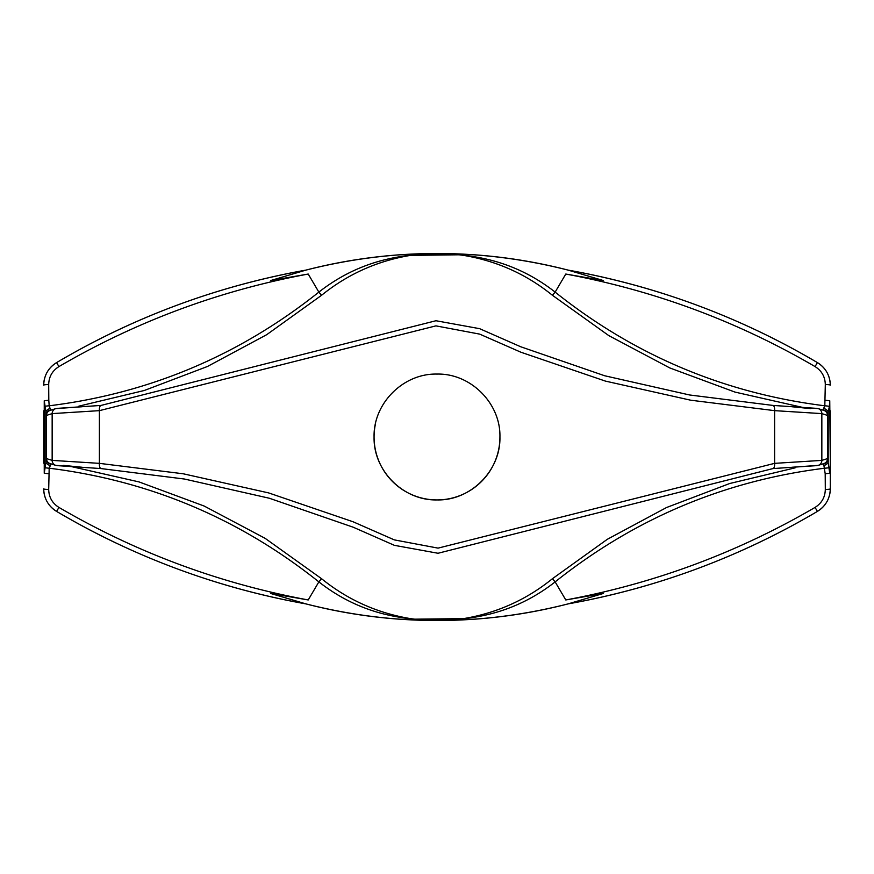 <?xml version="1.0" encoding="UTF-8"?>
<svg xmlns="http://www.w3.org/2000/svg" width="874" height="874" viewBox="0 0 874 874"><rect width="100%" height="100%" fill="white"/><g stroke="black" fill="none" stroke-linecap="round" stroke-linejoin="round"><path stroke-width="1.31" d="M410.485 618.606L410.452 618.661C376.191 615.165 345.656 602.907 318.857 581.887C239.596 518.664 149.705 480.766 49.184 468.202L48.693 489.451C48.889 497.251 52.309 503.249 58.951 507.423C136.65 552.718 219.735 583.559 308.216 599.957L270.547 593.424L305.9 603.89A747.27 747.27 0 0 1 206.603 579.08A747.27 747.27 0 0 0 305.9 603.89C393.3 626.068 480.7 626.068 568.1 603.89L568.843 603.694M48.693 489.451A5.244 0.623 0 0 1 43.7 488.828C43.995 498.584 48.289 506.112 56.57 511.388A26.22 26.22 0 0 1 48.747 504.287A26.22 26.22 0 0 0 56.57 511.388C134.137 557.12 217.244 587.951 305.9 603.89A524.4 524.4 0 0 0 398.588 619.131L437 620.54A183.54 183.54 0 0 0 458.686 619.251M475.412 619.131A524.4 524.4 0 0 0 568.1 603.89L603.453 593.424L565.784 599.957C654.265 583.559 737.35 552.718 815.049 507.423C821.702 503.227 825.122 497.24 825.307 489.451L825.198 473.752L823.92 465.547A5.244 3.31 156 0 0 828.191 462.182L828.191 411.818L827.514 415.401L821.844 413.61L774.615 410.649L690.755 400.216L605.387 381.097L520.97 352.244L479.684 334.119L435.929 325.871L99.385 410.649L52.156 413.61L46.486 415.401L44.246 400.751L44.246 473.249L46.486 458.599L52.156 460.39L99.385 463.351L183.245 473.784L268.613 492.903L353.03 521.756L394.316 539.881L438.071 548.129L774.615 463.351L821.844 460.39L827.514 458.599L829.754 473.249L830.3 463.187L830.3 488.828C829.994 498.606 825.701 506.122 817.43 511.388C739.841 557.131 656.735 587.962 568.1 603.89A524.4 524.4 0 0 1 475.412 619.131L437 620.54M565.784 599.957L555.143 581.887C528.344 602.907 497.809 615.165 463.548 618.661L463.515 618.606M459.036 619.207L414.964 619.174L463.526 618.617C496.749 613.1 526.399 599.793 552.477 578.675L607.321 539.302L666.545 507.521L729.714 483.508L795.132 467.841M71.471 466.618L139.01 481.913L204.177 506.046L265.193 538.384L321.523 578.675C347.601 599.793 377.251 613.1 410.474 618.617L414.964 619.207M308.216 599.957L318.857 581.887L321.534 578.675M829.393 467.557A5.244 0.655 176.4 0 1 824.816 468.202C724.601 480.645 634.721 518.533 555.143 581.887L552.466 578.675M410.474 618.617A183.54 183.54 0 0 0 415.314 619.251M827.514 458.599A5.244 5.244 72.6 0 1 823.843 463.602L822.991 464.127A5.244 4.916 174.9 0 0 827.645 459.243L827.645 414.757A5.244 4.916 -174.9 0 0 822.991 409.873L824.816 405.798L825.307 384.549C825.111 376.749 821.691 370.751 815.049 366.577C737.35 321.282 654.265 290.441 565.784 274.043L555.143 292.113C634.404 355.336 724.295 393.234 824.816 405.798A5.244 0.655 -176.4 0 1 829.393 406.443L828.191 411.818A5.244 3.31 -156 0 0 823.92 408.453M816.862 465.623L772.966 468.573L438.027 553.264L394.382 545.332L353.282 527.24L269.345 498.246L184.425 479.028L101.034 468.573L57.138 465.623M499.928 436.978A62.928 62.928 0 0 1 437 499.928A62.928 62.928 0 0 1 374.072 437C373.22 403.351 403.351 373.242 436.967 374.072C470.627 373.209 500.758 403.318 499.928 436.978C500.802 470.551 470.682 500.769 437.066 499.928C403.406 500.769 373.274 470.813 374.072 437A62.928 62.928 0 0 1 375.285 424.731M46.486 458.599A5.244 5.244 107.4 0 0 50.157 463.602L55.805 465.383L81.828 467.229L63.256 465.383M50.08 465.547A5.244 3.31 24 0 1 45.809 462.182L45.809 411.818A5.244 3.31 -24 0 1 50.08 408.453L51.009 409.873A5.244 4.916 -5.1 0 0 46.355 414.757L46.355 459.243A5.244 4.916 5.1 0 0 51.009 464.127L49.184 468.202A5.244 0.655 3.6 0 1 44.607 467.557M50.157 463.602L51.009 464.127M44.246 473.249L48.802 473.752M43.7 410.813L43.7 463.187M568.799 270.295L568.1 270.11C480.7 247.932 393.3 247.932 305.9 270.11L270.547 280.576L308.216 274.043C219.735 290.441 136.65 321.282 58.951 366.577C52.298 370.773 48.878 376.76 48.693 384.549A5.244 0.623 0 0 0 43.7 385.172A26.22 26.22 0 0 1 44.902 377.328A26.22 26.22 0 0 0 43.7 385.172C44.006 375.394 48.299 367.878 56.57 362.612C134.159 316.869 217.265 286.038 305.9 270.11L305.157 270.306M44.246 400.751L48.802 400.248L49.184 405.798C149.399 393.355 239.279 355.467 318.857 292.113C345.656 271.093 376.191 258.835 410.452 255.339L410.485 255.394M48.693 384.549L48.802 400.248M308.216 274.043L318.857 292.113L321.523 295.325L266.679 334.698L207.455 366.479L144.286 390.492L78.868 406.159M44.607 406.443A5.244 0.655 -3.6 0 1 49.184 405.798L50.08 408.453M51.009 409.873L50.157 410.398A5.244 5.244 -107.4 0 0 46.486 415.401M57.138 408.377L101.034 405.427L435.973 320.736L479.618 328.668L520.718 346.76L604.655 375.754L689.575 394.972L772.966 405.427L816.862 408.377M802.529 407.382L734.99 392.087L669.823 367.954L608.807 335.616L552.477 295.325C526.399 274.207 496.749 260.9 463.526 255.383L459.036 254.793L410.474 255.383C377.251 260.9 347.601 274.207 321.523 295.325M827.514 415.401A5.244 5.244 -72.6 0 0 823.843 410.398L818.195 408.617L792.172 406.771L810.744 408.617M823.843 410.398L822.991 409.873M463.515 255.394L463.548 255.339C497.809 258.835 528.344 271.093 555.143 292.113L552.466 295.325M414.964 254.793L459.036 254.793M565.784 274.043L603.453 280.576L568.1 270.11C656.756 286.049 739.863 316.88 817.43 362.612C825.712 367.888 830.005 375.416 830.3 385.172A5.244 0.623 180 0 0 825.307 384.549M398.588 254.869A524.4 524.4 0 0 0 305.9 270.11A524.4 524.4 0 0 1 398.588 254.869L437 253.46A183.54 183.54 0 0 0 415.314 254.749M475.412 254.869A524.4 524.4 0 0 1 568.1 270.11A747.27 747.27 0 0 1 667.397 294.92A747.27 747.27 0 0 0 568.1 270.11A524.4 524.4 0 0 0 475.412 254.869L437 253.46M463.526 255.383A183.54 183.54 0 0 0 458.686 254.749M829.754 473.249L825.198 473.752M825.307 489.451A5.244 0.623 0 0 0 830.3 488.828A26.22 26.22 0 0 1 829.098 496.672A26.22 26.22 0 0 0 830.3 488.828M823.92 465.547L822.991 464.127M830.3 410.813L830.3 463.187L829.754 400.751L825.198 400.248M824.258 368.435A26.22 26.22 0 0 0 817.43 362.612A747.27 747.27 0 0 0 757.124 330.569A747.27 747.27 0 0 1 817.43 362.612L815.049 366.577M830.3 385.172A26.22 26.22 0 0 0 828.978 376.956M828.781 376.377A26.22 26.22 0 0 0 828.355 375.263M820.063 509.618A26.22 26.22 0 0 0 825.001 504.637A26.22 26.22 0 0 1 820.063 509.618M826.793 501.927A26.22 26.22 0 0 0 828.727 497.776A26.22 26.22 0 0 1 826.793 501.927M568.1 603.89A747.27 747.27 0 0 0 817.43 511.388A747.27 747.27 0 0 1 568.1 603.89M56.57 362.612A747.27 747.27 0 0 1 305.9 270.11A747.27 747.27 0 0 0 56.57 362.612L58.951 366.577M53.937 364.382A26.22 26.22 0 0 0 45.273 376.224A26.22 26.22 0 0 1 53.937 364.382M43.919 492.204A26.22 26.22 0 0 0 45.022 497.044A26.22 26.22 0 0 1 43.919 492.204M45.219 497.623A26.22 26.22 0 0 0 45.645 498.737A26.22 26.22 0 0 1 45.219 497.623M56.57 511.388A747.27 747.27 0 0 0 116.876 543.431A747.27 747.27 0 0 1 56.57 511.388L58.951 507.423M305.9 603.89A524.4 524.4 0 0 0 398.588 619.131M815.049 507.423L817.43 511.388M818.195 408.617A5.244 5.244 -72.3 0 1 821.844 413.61L821.844 460.39A5.244 5.244 72.3 0 1 818.195 465.383L823.843 463.602M772.966 405.427A5.244 2.087 -85.4 0 1 774.615 410.649L774.615 463.351A5.244 2.087 85.4 0 1 772.966 468.573M101.034 405.427A5.244 2.087 -94.6 0 0 99.385 410.649L99.385 463.351A5.244 2.087 94.6 0 0 101.034 468.573M50.157 410.398L55.805 408.617A5.244 5.244 -107.7 0 0 52.156 413.61L52.156 460.39A5.244 5.244 107.7 0 0 55.805 465.383M829.754 400.751L829.393 406.443M818.195 465.383L792.226 467.229M55.805 408.617L81.774 406.771"/></g></svg>
